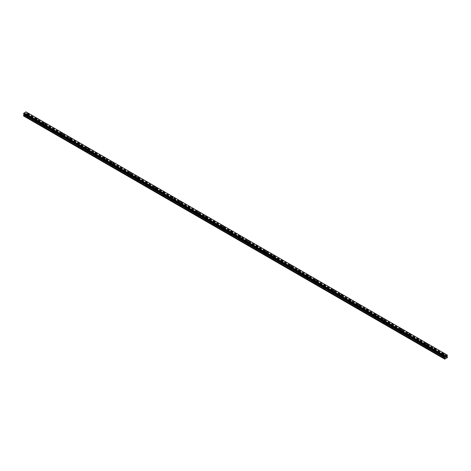 <?xml version="1.0" encoding="UTF-8"?>
<svg xmlns="http://www.w3.org/2000/svg" width="471" height="471" viewBox="0 0 471 471"><rect width="100%" height="100%" fill="white"/><g stroke="black" fill="none" stroke-linecap="round" stroke-linejoin="round"><path stroke-width="0.35" stroke-dasharray="2.35 1.77" d="M27.365 117.179A0.601 0.347 0 0 0 28.213 116.69A0.601 0.347 0 0 0 27.365 117.179M27.365 115.713A0.601 0.347 0 0 0 28.213 115.224A0.601 0.347 0 0 0 27.365 115.713M28.737 114.082L28.737 114.082A0.948 0.548 180 0 1 28.154 114.588A0.948 0.548 180 0 1 27.118 114.471A0.948 0.548 180 0 1 26.841 114.082L26.841 114.082M35.843 122.071A0.601 0.347 0 0 0 36.691 121.583A0.601 0.347 0 0 0 35.843 122.071M35.843 120.605A0.601 0.347 0 0 0 36.691 120.117A0.601 0.347 0 0 0 35.843 120.605M37.215 118.975L37.215 118.975A0.948 0.548 180 0 1 36.632 119.481A0.948 0.548 180 0 1 35.596 119.363A0.948 0.548 180 0 1 35.319 118.975L35.319 118.975M44.321 126.97A0.601 0.347 0 0 0 45.169 126.481A0.601 0.347 0 0 0 44.321 126.97M44.321 125.498A0.601 0.347 0 0 0 45.169 125.009A0.601 0.347 0 0 0 44.321 125.498M45.693 123.873L45.693 123.867A0.948 0.548 180 0 1 45.11 124.379A0.948 0.548 180 0 1 44.074 124.256A0.948 0.548 180 0 1 43.797 123.873L43.797 123.867M52.799 131.862A0.601 0.347 0 0 0 53.647 131.374A0.601 0.347 0 0 0 52.799 131.862M52.799 130.396A0.601 0.347 0 0 0 53.647 129.908A0.601 0.347 0 0 0 52.799 130.396M54.171 128.766L54.171 128.766A0.948 0.548 180 0 1 53.588 129.272A0.948 0.548 180 0 1 52.552 129.154A0.948 0.548 180 0 1 52.275 128.766L52.275 128.766M61.277 136.761A0.601 0.347 0 0 0 62.125 136.266A0.601 0.347 0 0 0 61.277 136.761M61.277 135.289A0.601 0.347 0 0 0 62.125 134.8A0.601 0.347 0 0 0 61.277 135.289M62.649 133.658L62.649 133.658A0.948 0.548 180 0 1 62.066 134.164A0.948 0.548 180 0 1 61.03 134.047A0.948 0.548 180 0 1 60.753 133.658L60.753 133.658M69.755 141.653A0.601 0.347 0 0 0 70.603 141.165A0.601 0.347 0 0 0 69.755 141.653M69.755 140.187A0.601 0.347 0 0 0 70.603 139.693A0.601 0.347 0 0 0 69.755 140.187M71.127 138.556L71.127 138.551A0.948 0.548 180 0 1 70.544 139.063A0.948 0.548 180 0 1 69.508 138.945A0.948 0.548 180 0 1 69.231 138.556L69.231 138.551M78.233 146.546A0.601 0.347 0 0 0 79.081 146.057A0.601 0.347 0 0 0 78.233 146.546M78.233 145.08A0.601 0.347 0 0 0 79.081 144.591A0.601 0.347 0 0 0 78.233 145.08M79.605 143.449L79.605 143.449A0.948 0.548 180 0 1 79.022 143.955A0.948 0.548 180 0 1 77.986 143.838A0.948 0.548 180 0 1 77.709 143.449L77.709 143.449M86.711 151.444A0.601 0.347 0 0 0 87.559 150.955A0.601 0.347 0 0 0 86.711 151.444M86.711 149.972A0.601 0.347 0 0 0 87.559 149.484A0.601 0.347 0 0 0 86.711 149.972M88.083 148.341L88.083 148.341A0.948 0.548 180 0 1 87.5 148.848A0.948 0.548 180 0 1 86.464 148.73A0.948 0.548 180 0 1 86.187 148.341L86.187 148.341M95.189 156.337A0.601 0.347 0 0 0 96.037 155.848A0.601 0.347 0 0 0 95.189 156.337M95.189 154.871A0.601 0.347 0 0 0 96.037 154.382A0.601 0.347 0 0 0 95.189 154.871M96.561 153.24L96.561 153.24A0.948 0.548 180 0 1 95.978 153.746A0.948 0.548 180 0 1 94.942 153.628A0.948 0.548 180 0 1 94.665 153.24L94.665 153.24M103.667 161.229A0.601 0.347 0 0 0 104.515 160.741A0.601 0.347 0 0 0 103.667 161.229M103.667 159.763A0.601 0.347 0 0 0 104.515 159.275A0.601 0.347 0 0 0 103.667 159.763M105.039 158.132L105.039 158.132A0.948 0.548 180 0 1 104.456 158.639A0.948 0.548 180 0 1 103.42 158.521A0.948 0.548 180 0 1 103.143 158.132L103.143 158.132M112.145 166.128A0.601 0.347 0 0 0 112.993 165.639A0.601 0.347 0 0 0 112.145 166.128M112.145 164.656A0.601 0.347 0 0 0 112.993 164.167A0.601 0.347 0 0 0 112.145 164.656M113.517 163.031L113.517 163.025A0.948 0.548 180 0 1 112.934 163.537A0.948 0.548 180 0 1 111.898 163.413A0.948 0.548 180 0 1 111.621 163.031L111.621 163.025M120.623 171.02A0.601 0.347 0 0 0 121.471 170.531A0.601 0.347 0 0 0 120.623 171.02M120.623 169.554A0.601 0.347 0 0 0 121.471 169.065A0.601 0.347 0 0 0 120.623 169.554M121.995 167.923L121.995 167.923A0.948 0.548 180 0 1 121.412 168.43A0.948 0.548 180 0 1 120.376 168.312A0.948 0.548 180 0 1 120.099 167.923L120.099 167.923M129.101 175.918A0.601 0.347 0 0 0 129.949 175.424A0.601 0.347 0 0 0 129.101 175.918M129.101 174.447A0.601 0.347 0 0 0 129.949 173.958A0.601 0.347 0 0 0 129.101 174.447M130.473 172.816L130.473 172.816A0.948 0.548 180 0 1 129.89 173.322A0.948 0.548 180 0 1 128.854 173.204A0.948 0.548 180 0 1 128.577 172.816L128.577 172.816M137.579 180.811A0.601 0.347 0 0 0 138.427 180.322A0.601 0.347 0 0 0 137.579 180.811M137.579 179.345A0.601 0.347 0 0 0 138.427 178.85A0.601 0.347 0 0 0 137.579 179.345M138.951 177.714L138.951 177.708A0.948 0.548 180 0 1 138.368 178.221A0.948 0.548 180 0 1 137.332 178.103A0.948 0.548 180 0 1 137.055 177.714L137.055 177.708M146.057 185.704A0.601 0.347 0 0 0 146.905 185.215A0.601 0.347 0 0 0 146.057 185.704M146.057 184.238A0.601 0.347 0 0 0 146.905 183.749A0.601 0.347 0 0 0 146.057 184.238M147.429 182.607L147.429 182.607A0.948 0.548 180 0 1 146.846 183.113A0.948 0.548 180 0 1 145.81 182.995A0.948 0.548 180 0 1 145.533 182.607L145.533 182.607M154.535 190.602A0.601 0.347 0 0 0 155.383 190.113A0.601 0.347 0 0 0 154.535 190.602M154.535 189.13A0.601 0.347 0 0 0 155.383 188.641A0.601 0.347 0 0 0 154.535 189.13M155.907 187.499L155.907 187.499A0.948 0.548 180 0 1 155.324 188.006A0.948 0.548 180 0 1 154.288 187.888A0.948 0.548 180 0 1 154.011 187.499L154.011 187.499M163.013 195.494A0.601 0.347 0 0 0 163.861 195.006A0.601 0.347 0 0 0 163.013 195.494M163.013 194.028A0.601 0.347 0 0 0 163.861 193.54A0.601 0.347 0 0 0 163.013 194.028M164.385 192.398L164.385 192.398A0.948 0.548 180 0 1 163.802 192.904A0.948 0.548 180 0 1 162.766 192.786A0.948 0.548 180 0 1 162.489 192.398L162.489 192.398M171.491 200.387A0.601 0.347 0 0 0 172.339 199.898A0.601 0.347 0 0 0 171.491 200.387M171.491 198.921A0.601 0.347 0 0 0 172.339 198.432A0.601 0.347 0 0 0 171.491 198.921M172.863 197.29L172.863 197.29A0.948 0.548 180 0 1 172.28 197.796A0.948 0.548 180 0 1 171.244 197.679A0.948 0.548 180 0 1 170.967 197.29L170.967 197.29M179.969 205.285A0.601 0.347 0 0 0 180.817 204.797A0.601 0.347 0 0 0 179.969 205.285M179.969 203.813A0.601 0.347 0 0 0 180.817 203.325A0.601 0.347 0 0 0 179.969 203.813M181.341 202.189L181.341 202.183A0.948 0.548 180 0 1 180.758 202.695A0.948 0.548 180 0 1 179.722 202.571A0.948 0.548 180 0 1 179.445 202.189L179.445 202.183M188.447 210.178A0.601 0.347 0 0 0 189.295 209.689A0.601 0.347 0 0 0 188.447 210.178M188.447 208.712A0.601 0.347 0 0 0 189.295 208.223A0.601 0.347 0 0 0 188.447 208.712M189.819 207.081L189.819 207.081A0.948 0.548 180 0 1 189.236 207.587A0.948 0.548 180 0 1 188.2 207.47A0.948 0.548 180 0 1 187.923 207.081L187.923 207.081M196.925 215.076A0.601 0.347 0 0 0 197.773 214.582A0.601 0.347 0 0 0 196.925 215.076M196.925 213.604A0.601 0.347 0 0 0 197.773 213.116A0.601 0.347 0 0 0 196.925 213.604M198.297 211.974L198.297 211.974A0.948 0.548 180 0 1 197.714 212.48A0.948 0.548 180 0 1 196.678 212.362A0.948 0.548 180 0 1 196.401 211.974L196.401 211.974M205.403 219.969A0.601 0.347 0 0 0 206.251 219.48A0.601 0.347 0 0 0 205.403 219.969M205.403 218.503A0.601 0.347 0 0 0 206.251 218.008A0.601 0.347 0 0 0 205.403 218.503M206.775 216.872L206.775 216.866A0.948 0.548 180 0 1 206.192 217.378A0.948 0.548 180 0 1 205.156 217.261A0.948 0.548 180 0 1 204.879 216.872L204.879 216.866M213.881 224.861A0.601 0.347 0 0 0 214.729 224.373A0.601 0.347 0 0 0 213.881 224.861M213.881 223.395A0.601 0.347 0 0 0 214.729 222.907A0.601 0.347 0 0 0 213.881 223.395M215.253 221.764L215.253 221.764A0.948 0.548 180 0 1 214.67 222.271A0.948 0.548 180 0 1 213.634 222.153A0.948 0.548 180 0 1 213.357 221.764L213.357 221.764M222.359 229.76A0.601 0.347 0 0 0 223.207 229.271A0.601 0.347 0 0 0 222.359 229.76M222.359 228.288A0.601 0.347 0 0 0 223.207 227.799A0.601 0.347 0 0 0 222.359 228.288M223.731 226.657L223.731 226.657A0.948 0.548 180 0 1 223.148 227.163A0.948 0.548 180 0 1 222.112 227.046A0.948 0.548 180 0 1 221.835 226.657L221.835 226.657M230.837 234.652A0.601 0.347 0 0 0 231.685 234.164A0.601 0.347 0 0 0 230.837 234.652M230.837 233.186A0.601 0.347 0 0 0 231.685 232.698A0.601 0.347 0 0 0 230.837 233.186M232.209 231.555L232.209 231.555A0.948 0.548 180 0 1 231.626 232.062A0.948 0.548 180 0 1 230.59 231.944A0.948 0.548 180 0 1 230.313 231.555L230.313 231.555M239.315 239.545A0.601 0.347 0 0 0 240.163 239.056A0.601 0.347 0 0 0 239.315 239.545M239.315 238.079A0.601 0.347 0 0 0 240.163 237.59A0.601 0.347 0 0 0 239.315 238.079M240.687 236.448L240.687 236.448A0.948 0.548 180 0 1 240.104 236.954A0.948 0.548 180 0 1 239.068 236.836A0.948 0.548 180 0 1 238.791 236.448L238.791 236.448M247.793 244.443A0.601 0.347 0 0 0 248.641 243.954A0.601 0.347 0 0 0 247.793 244.443M247.793 242.971A0.601 0.347 0 0 0 248.641 242.483A0.601 0.347 0 0 0 247.793 242.971M249.165 241.34L249.165 241.346A0.948 0.548 180 0 1 248.582 241.853A0.948 0.548 180 0 1 247.546 241.729A0.948 0.548 180 0 1 247.269 241.346L247.269 241.34M256.271 249.336A0.601 0.347 0 0 0 257.119 248.847A0.601 0.347 0 0 0 256.271 249.336M256.271 247.87A0.601 0.347 0 0 0 257.119 247.381A0.601 0.347 0 0 0 256.271 247.87M257.643 246.239L257.643 246.239A0.948 0.548 180 0 1 257.06 246.745A0.948 0.548 180 0 1 256.024 246.627A0.948 0.548 180 0 1 255.747 246.239L255.747 246.239M264.749 254.234A0.601 0.347 0 0 0 265.597 253.739A0.601 0.347 0 0 0 264.749 254.234M264.749 252.762A0.601 0.347 0 0 0 265.597 252.273A0.601 0.347 0 0 0 264.749 252.762M266.121 251.131L266.121 251.131A0.948 0.548 180 0 1 265.538 251.638A0.948 0.548 180 0 1 264.502 251.52A0.948 0.548 180 0 1 264.225 251.131L264.225 251.131M273.227 259.127A0.601 0.347 0 0 0 274.075 258.638A0.601 0.347 0 0 0 273.227 259.127M273.227 257.661A0.601 0.347 0 0 0 274.075 257.166A0.601 0.347 0 0 0 273.227 257.661M274.599 256.03L274.599 256.024A0.948 0.548 180 0 1 274.016 256.536A0.948 0.548 180 0 1 272.98 256.418A0.948 0.548 180 0 1 272.703 256.03L272.703 256.024M281.705 264.019A0.601 0.347 0 0 0 282.553 263.53A0.601 0.347 0 0 0 281.705 264.019M281.705 262.553A0.601 0.347 0 0 0 282.553 262.064A0.601 0.347 0 0 0 281.705 262.553M283.077 260.922L283.077 260.922A0.948 0.548 180 0 1 282.494 261.429A0.948 0.548 180 0 1 281.458 261.311A0.948 0.548 180 0 1 281.181 260.922L281.181 260.922M290.183 268.917A0.601 0.347 0 0 0 291.031 268.429A0.601 0.347 0 0 0 290.183 268.917M290.183 267.446A0.601 0.347 0 0 0 291.031 266.957A0.601 0.347 0 0 0 290.183 267.446M291.555 265.815L291.555 265.815A0.948 0.548 180 0 1 290.972 266.321A0.948 0.548 180 0 1 289.936 266.203A0.948 0.548 180 0 1 289.659 265.815L289.659 265.815M298.661 273.81A0.601 0.347 0 0 0 299.509 273.321A0.601 0.347 0 0 0 298.661 273.81M298.661 272.344A0.601 0.347 0 0 0 299.509 271.855A0.601 0.347 0 0 0 298.661 272.344M300.033 270.713L300.033 270.713A0.948 0.548 180 0 1 299.45 271.219A0.948 0.548 180 0 1 298.414 271.102A0.948 0.548 180 0 1 298.137 270.713L298.137 270.713M307.139 278.702A0.601 0.347 0 0 0 307.987 278.214A0.601 0.347 0 0 0 307.139 278.702M307.139 277.236A0.601 0.347 0 0 0 307.987 276.748A0.601 0.347 0 0 0 307.139 277.236M308.511 275.606L308.511 275.606A0.948 0.548 180 0 1 307.928 276.112A0.948 0.548 180 0 1 306.892 275.994A0.948 0.548 180 0 1 306.615 275.606L306.615 275.606M315.617 283.601A0.601 0.347 0 0 0 316.465 283.112A0.601 0.347 0 0 0 315.617 283.601M315.617 282.129A0.601 0.347 0 0 0 316.465 281.64A0.601 0.347 0 0 0 315.617 282.129M316.989 280.504L316.989 280.498A0.948 0.548 180 0 1 316.406 281.01A0.948 0.548 180 0 1 315.37 280.887A0.948 0.548 180 0 1 315.093 280.504L315.093 280.498M324.095 288.493A0.601 0.347 0 0 0 324.943 288.005A0.601 0.347 0 0 0 324.095 288.493M324.095 287.027A0.601 0.347 0 0 0 324.943 286.539A0.601 0.347 0 0 0 324.095 287.027M325.467 285.397L325.467 285.397A0.948 0.548 180 0 1 324.884 285.903A0.948 0.548 180 0 1 323.848 285.785A0.948 0.548 180 0 1 323.571 285.397L323.571 285.397M332.573 293.392A0.601 0.347 0 0 0 333.421 292.897A0.601 0.347 0 0 0 332.573 293.392M332.573 291.92A0.601 0.347 0 0 0 333.421 291.431A0.601 0.347 0 0 0 332.573 291.92M333.945 290.289L333.945 290.289A0.948 0.548 180 0 1 333.362 290.795A0.948 0.548 180 0 1 332.326 290.678A0.948 0.548 180 0 1 332.049 290.289L332.049 290.289M341.051 298.284A0.601 0.347 0 0 0 341.899 297.796A0.601 0.347 0 0 0 341.051 298.284M341.051 296.818A0.601 0.347 0 0 0 341.899 296.324A0.601 0.347 0 0 0 341.051 296.818M342.423 295.182L342.423 295.187A0.948 0.548 180 0 1 341.84 295.694A0.948 0.548 180 0 1 340.804 295.576A0.948 0.548 180 0 1 340.527 295.187L340.527 295.182M349.529 303.177A0.601 0.347 0 0 0 350.377 302.688A0.601 0.347 0 0 0 349.529 303.177M349.529 301.711A0.601 0.347 0 0 0 350.377 301.222A0.601 0.347 0 0 0 349.529 301.711M350.901 300.08L350.901 300.08A0.948 0.548 180 0 1 350.318 300.586A0.948 0.548 180 0 1 349.282 300.469A0.948 0.548 180 0 1 349.005 300.08L349.005 300.08M358.007 308.075A0.601 0.347 0 0 0 358.855 307.587A0.601 0.347 0 0 0 358.007 308.075M358.007 306.603A0.601 0.347 0 0 0 358.855 306.115A0.601 0.347 0 0 0 358.007 306.603M359.379 304.973L359.379 304.973A0.948 0.548 180 0 1 358.796 305.479A0.948 0.548 180 0 1 357.76 305.361A0.948 0.548 180 0 1 357.483 304.973L357.483 304.973M366.485 312.968A0.601 0.347 0 0 0 367.333 312.479A0.601 0.347 0 0 0 366.485 312.968M366.485 311.502A0.601 0.347 0 0 0 367.333 311.013A0.601 0.347 0 0 0 366.485 311.502M367.857 309.871L367.857 309.871A0.948 0.548 180 0 1 367.274 310.377A0.948 0.548 180 0 1 366.238 310.259A0.948 0.548 180 0 1 365.961 309.871L365.961 309.871M374.963 317.866A0.601 0.347 0 0 0 375.811 317.372A0.601 0.347 0 0 0 374.963 317.866M374.963 316.394A0.601 0.347 0 0 0 375.811 315.906A0.601 0.347 0 0 0 374.963 316.394M376.335 314.763L376.335 314.763A0.948 0.548 180 0 1 375.752 315.27A0.948 0.548 180 0 1 374.716 315.152A0.948 0.548 180 0 1 374.439 314.763L374.439 314.763M383.441 322.759A0.601 0.347 0 0 0 384.289 322.27A0.601 0.347 0 0 0 383.441 322.759M383.441 321.287A0.601 0.347 0 0 0 384.289 320.798A0.601 0.347 0 0 0 383.441 321.287M384.813 319.662L384.813 319.656A0.948 0.548 180 0 1 384.23 320.168A0.948 0.548 180 0 1 383.194 320.045A0.948 0.548 180 0 1 382.917 319.662L382.917 319.656M391.919 327.651A0.601 0.347 0 0 0 392.767 327.162A0.601 0.347 0 0 0 391.919 327.651M391.919 326.185A0.601 0.347 0 0 0 392.767 325.697A0.601 0.347 0 0 0 391.919 326.185M393.291 324.554L393.291 324.554A0.948 0.548 180 0 1 392.708 325.061A0.948 0.548 180 0 1 391.672 324.943A0.948 0.548 180 0 1 391.395 324.554L391.395 324.554M400.397 332.55A0.601 0.347 0 0 0 401.245 332.061A0.601 0.347 0 0 0 400.397 332.55M400.397 331.078A0.601 0.347 0 0 0 401.245 330.589A0.601 0.347 0 0 0 400.397 331.078M401.769 329.447L401.769 329.447A0.948 0.548 180 0 1 401.186 329.953A0.948 0.548 180 0 1 400.15 329.835A0.948 0.548 180 0 1 399.873 329.447L399.873 329.447M408.875 337.442A0.601 0.347 0 0 0 409.723 336.953A0.601 0.347 0 0 0 408.875 337.442M408.875 335.976A0.601 0.347 0 0 0 409.723 335.482A0.601 0.347 0 0 0 408.875 335.976M410.247 334.345L410.247 334.339A0.948 0.548 180 0 1 409.664 334.852A0.948 0.548 180 0 1 408.628 334.734A0.948 0.548 180 0 1 408.351 334.345L408.351 334.339M417.353 342.335A0.601 0.347 0 0 0 418.201 341.846A0.601 0.347 0 0 0 417.353 342.335M417.353 340.869A0.601 0.347 0 0 0 418.201 340.38A0.601 0.347 0 0 0 417.353 340.869M418.725 339.238L418.725 339.238A0.948 0.548 180 0 1 418.142 339.744A0.948 0.548 180 0 1 417.106 339.626A0.948 0.548 180 0 1 416.829 339.238L416.829 339.238M425.831 347.233A0.601 0.347 0 0 0 426.679 346.744A0.601 0.347 0 0 0 425.831 347.233M425.831 345.761A0.601 0.347 0 0 0 426.679 345.272A0.601 0.347 0 0 0 425.831 345.761M427.203 344.13L427.203 344.13A0.948 0.548 180 0 1 426.62 344.637A0.948 0.548 180 0 1 425.584 344.519A0.948 0.548 180 0 1 425.307 344.13L425.307 344.13M434.309 352.125A0.601 0.347 0 0 0 435.157 351.637A0.601 0.347 0 0 0 434.309 352.125M434.309 350.66A0.601 0.347 0 0 0 435.157 350.171A0.601 0.347 0 0 0 434.309 350.66M435.681 349.029L435.681 349.029A0.948 0.548 180 0 1 435.098 349.535A0.948 0.548 180 0 1 434.062 349.417A0.948 0.548 180 0 1 433.785 349.029L433.785 349.029M442.787 357.024A0.601 0.347 0 0 0 443.635 356.529A0.601 0.347 0 0 0 442.787 357.024M442.787 355.552A0.601 0.347 0 0 0 443.635 355.063A0.601 0.347 0 0 0 442.787 355.552M444.159 353.921L444.159 353.921A0.948 0.548 180 0 1 443.576 354.428A0.948 0.548 180 0 1 442.54 354.31A0.948 0.548 180 0 1 442.263 353.921L442.263 353.921M442.54 355.693A0.948 0.548 0 0 0 443.576 355.817A0.948 0.548 0 0 0 444.159 355.311A0.948 0.548 0 0 0 443.882 354.922A0.948 0.548 0 0 0 442.846 354.804A0.948 0.548 0 0 0 442.263 355.311A0.948 0.548 0 0 0 442.54 355.693M442.54 354.457A0.948 0.548 0 0 0 443.576 354.575A0.948 0.548 0 0 0 444.159 354.068A0.948 0.548 0 0 0 443.882 353.68A0.948 0.548 0 0 0 442.846 353.562A0.948 0.548 0 0 0 442.263 354.068A0.948 0.548 0 0 0 442.54 354.457M434.062 350.801A0.948 0.548 0 0 0 435.098 350.919A0.948 0.548 0 0 0 435.681 350.412A0.948 0.548 0 0 0 435.404 350.024A0.948 0.548 0 0 0 434.368 349.906A0.948 0.548 0 0 0 433.785 350.412A0.948 0.548 0 0 0 434.062 350.801M434.062 349.564A0.948 0.548 0 0 0 435.098 349.682A0.948 0.548 0 0 0 435.681 349.176A0.948 0.548 0 0 0 435.404 348.787A0.948 0.548 0 0 0 434.368 348.67A0.948 0.548 0 0 0 433.785 349.176A0.948 0.548 0 0 0 434.062 349.564M425.584 345.908A0.948 0.548 0 0 0 426.62 346.026A0.948 0.548 0 0 0 427.203 345.52A0.948 0.548 0 0 0 426.926 345.131A0.948 0.548 0 0 0 425.89 345.013A0.948 0.548 0 0 0 425.307 345.52A0.948 0.548 0 0 0 425.584 345.908M425.584 344.666A0.948 0.548 0 0 0 426.62 344.784A0.948 0.548 0 0 0 427.203 344.277A0.948 0.548 0 0 0 426.926 343.895A0.948 0.548 0 0 0 425.89 343.771A0.948 0.548 0 0 0 425.307 344.277A0.948 0.548 0 0 0 425.584 344.666M417.106 341.01A0.948 0.548 0 0 0 418.142 341.128A0.948 0.548 0 0 0 418.725 340.621A0.948 0.548 0 0 0 418.448 340.239A0.948 0.548 0 0 0 417.412 340.115A0.948 0.548 0 0 0 416.829 340.621A0.948 0.548 0 0 0 417.106 341.01M417.106 339.774A0.948 0.548 0 0 0 418.142 339.891A0.948 0.548 0 0 0 418.725 339.385A0.948 0.548 0 0 0 418.448 338.996A0.948 0.548 0 0 0 417.412 338.879A0.948 0.548 0 0 0 416.829 339.385A0.948 0.548 0 0 0 417.106 339.774M408.628 336.117A0.948 0.548 0 0 0 409.664 336.235A0.948 0.548 0 0 0 410.247 335.729A0.948 0.548 0 0 0 409.97 335.34A0.948 0.548 0 0 0 408.934 335.222A0.948 0.548 0 0 0 408.351 335.729A0.948 0.548 0 0 0 408.628 336.117M408.628 334.881A0.948 0.548 0 0 0 409.664 334.999A0.948 0.548 0 0 0 410.247 334.492A0.948 0.548 0 0 0 409.97 334.104A0.948 0.548 0 0 0 408.934 333.986A0.948 0.548 0 0 0 408.351 334.492A0.948 0.548 0 0 0 408.628 334.881M400.15 331.219A0.948 0.548 0 0 0 401.186 331.343A0.948 0.548 0 0 0 401.769 330.836A0.948 0.548 0 0 0 401.492 330.448A0.948 0.548 0 0 0 400.456 330.33A0.948 0.548 0 0 0 399.873 330.836A0.948 0.548 0 0 0 400.15 331.219M400.15 329.983A0.948 0.548 0 0 0 401.186 330.1A0.948 0.548 0 0 0 401.769 329.594A0.948 0.548 0 0 0 401.492 329.205A0.948 0.548 0 0 0 400.456 329.088A0.948 0.548 0 0 0 399.873 329.594A0.948 0.548 0 0 0 400.15 329.983M391.672 326.326A0.948 0.548 0 0 0 392.708 326.444A0.948 0.548 0 0 0 393.291 325.938A0.948 0.548 0 0 0 393.014 325.549A0.948 0.548 0 0 0 391.978 325.432A0.948 0.548 0 0 0 391.395 325.938A0.948 0.548 0 0 0 391.672 326.326M391.672 325.09A0.948 0.548 0 0 0 392.708 325.208A0.948 0.548 0 0 0 393.291 324.702A0.948 0.548 0 0 0 393.014 324.313A0.948 0.548 0 0 0 391.978 324.195A0.948 0.548 0 0 0 391.395 324.702A0.948 0.548 0 0 0 391.672 325.09M383.194 321.434A0.948 0.548 0 0 0 384.23 321.552A0.948 0.548 0 0 0 384.813 321.045A0.948 0.548 0 0 0 384.536 320.657A0.948 0.548 0 0 0 383.5 320.539A0.948 0.548 0 0 0 382.917 321.045A0.948 0.548 0 0 0 383.194 321.434M383.194 320.192A0.948 0.548 0 0 0 384.23 320.315A0.948 0.548 0 0 0 384.813 319.809A0.948 0.548 0 0 0 384.536 319.42A0.948 0.548 0 0 0 383.5 319.303A0.948 0.548 0 0 0 382.917 319.809A0.948 0.548 0 0 0 383.194 320.192M374.716 316.536A0.948 0.548 0 0 0 375.752 316.659A0.948 0.548 0 0 0 376.335 316.153A0.948 0.548 0 0 0 376.058 315.764A0.948 0.548 0 0 0 375.022 315.647A0.948 0.548 0 0 0 374.439 316.153A0.948 0.548 0 0 0 374.716 316.536M374.716 315.299A0.948 0.548 0 0 0 375.752 315.417A0.948 0.548 0 0 0 376.335 314.911A0.948 0.548 0 0 0 376.058 314.522A0.948 0.548 0 0 0 375.022 314.404A0.948 0.548 0 0 0 374.439 314.911A0.948 0.548 0 0 0 374.716 315.299M366.238 311.643A0.948 0.548 0 0 0 367.274 311.761A0.948 0.548 0 0 0 367.857 311.254A0.948 0.548 0 0 0 367.58 310.866A0.948 0.548 0 0 0 366.544 310.748A0.948 0.548 0 0 0 365.961 311.254A0.948 0.548 0 0 0 366.238 311.643M366.238 310.407A0.948 0.548 0 0 0 367.274 310.524A0.948 0.548 0 0 0 367.857 310.018A0.948 0.548 0 0 0 367.58 309.63A0.948 0.548 0 0 0 366.544 309.512A0.948 0.548 0 0 0 365.961 310.018A0.948 0.548 0 0 0 366.238 310.407M357.76 306.751A0.948 0.548 0 0 0 358.796 306.868A0.948 0.548 0 0 0 359.379 306.362A0.948 0.548 0 0 0 359.102 305.973A0.948 0.548 0 0 0 358.066 305.856A0.948 0.548 0 0 0 357.483 306.362A0.948 0.548 0 0 0 357.76 306.751M357.76 305.508A0.948 0.548 0 0 0 358.796 305.626A0.948 0.548 0 0 0 359.379 305.12A0.948 0.548 0 0 0 359.102 304.737A0.948 0.548 0 0 0 358.066 304.613A0.948 0.548 0 0 0 357.483 305.12A0.948 0.548 0 0 0 357.76 305.508M349.282 301.852A0.948 0.548 0 0 0 350.318 301.97A0.948 0.548 0 0 0 350.901 301.464A0.948 0.548 0 0 0 350.624 301.081A0.948 0.548 0 0 0 349.588 300.957A0.948 0.548 0 0 0 349.005 301.464A0.948 0.548 0 0 0 349.282 301.852M349.282 300.616A0.948 0.548 0 0 0 350.318 300.733A0.948 0.548 0 0 0 350.901 300.227A0.948 0.548 0 0 0 350.624 299.839A0.948 0.548 0 0 0 349.588 299.721A0.948 0.548 0 0 0 349.005 300.227A0.948 0.548 0 0 0 349.282 300.616M340.804 296.96A0.948 0.548 0 0 0 341.84 297.077A0.948 0.548 0 0 0 342.423 296.571A0.948 0.548 0 0 0 342.146 296.182A0.948 0.548 0 0 0 341.11 296.065A0.948 0.548 0 0 0 340.527 296.571A0.948 0.548 0 0 0 340.804 296.96M340.804 295.717A0.948 0.548 0 0 0 341.84 295.841A0.948 0.548 0 0 0 342.423 295.335A0.948 0.548 0 0 0 342.146 294.946A0.948 0.548 0 0 0 341.11 294.828A0.948 0.548 0 0 0 340.527 295.335A0.948 0.548 0 0 0 340.804 295.717M332.326 292.061A0.948 0.548 0 0 0 333.362 292.185A0.948 0.548 0 0 0 333.945 291.679A0.948 0.548 0 0 0 333.668 291.29A0.948 0.548 0 0 0 332.632 291.172A0.948 0.548 0 0 0 332.049 291.679A0.948 0.548 0 0 0 332.326 292.061M332.326 290.825A0.948 0.548 0 0 0 333.362 290.943A0.948 0.548 0 0 0 333.945 290.436A0.948 0.548 0 0 0 333.668 290.048A0.948 0.548 0 0 0 332.632 289.93A0.948 0.548 0 0 0 332.049 290.436A0.948 0.548 0 0 0 332.326 290.825M323.848 287.169A0.948 0.548 0 0 0 324.884 287.286A0.948 0.548 0 0 0 325.467 286.78A0.948 0.548 0 0 0 325.19 286.392A0.948 0.548 0 0 0 324.154 286.274A0.948 0.548 0 0 0 323.571 286.78A0.948 0.548 0 0 0 323.848 287.169M323.848 285.932A0.948 0.548 0 0 0 324.884 286.05A0.948 0.548 0 0 0 325.467 285.544A0.948 0.548 0 0 0 325.19 285.155A0.948 0.548 0 0 0 324.154 285.037A0.948 0.548 0 0 0 323.571 285.544A0.948 0.548 0 0 0 323.848 285.932M315.37 282.276A0.948 0.548 0 0 0 316.406 282.394A0.948 0.548 0 0 0 316.989 281.888A0.948 0.548 0 0 0 316.712 281.499A0.948 0.548 0 0 0 315.676 281.381A0.948 0.548 0 0 0 315.093 281.888A0.948 0.548 0 0 0 315.37 282.276M315.37 281.034A0.948 0.548 0 0 0 316.406 281.158A0.948 0.548 0 0 0 316.989 280.651A0.948 0.548 0 0 0 316.712 280.263A0.948 0.548 0 0 0 315.676 280.145A0.948 0.548 0 0 0 315.093 280.651A0.948 0.548 0 0 0 315.37 281.034M306.892 277.378A0.948 0.548 0 0 0 307.928 277.501A0.948 0.548 0 0 0 308.511 276.995A0.948 0.548 0 0 0 308.234 276.607A0.948 0.548 0 0 0 307.198 276.489A0.948 0.548 0 0 0 306.615 276.995A0.948 0.548 0 0 0 306.892 277.378M306.892 276.141A0.948 0.548 0 0 0 307.928 276.259A0.948 0.548 0 0 0 308.511 275.753A0.948 0.548 0 0 0 308.234 275.364A0.948 0.548 0 0 0 307.198 275.247A0.948 0.548 0 0 0 306.615 275.753A0.948 0.548 0 0 0 306.892 276.141M298.414 272.485A0.948 0.548 0 0 0 299.45 272.603A0.948 0.548 0 0 0 300.033 272.097A0.948 0.548 0 0 0 299.756 271.708A0.948 0.548 0 0 0 298.72 271.59A0.948 0.548 0 0 0 298.137 272.097A0.948 0.548 0 0 0 298.414 272.485M298.414 271.249A0.948 0.548 0 0 0 299.45 271.367A0.948 0.548 0 0 0 300.033 270.86A0.948 0.548 0 0 0 299.756 270.472A0.948 0.548 0 0 0 298.72 270.354A0.948 0.548 0 0 0 298.137 270.86A0.948 0.548 0 0 0 298.414 271.249M289.936 267.593A0.948 0.548 0 0 0 290.972 267.711A0.948 0.548 0 0 0 291.555 267.204A0.948 0.548 0 0 0 291.278 266.816A0.948 0.548 0 0 0 290.242 266.698A0.948 0.548 0 0 0 289.659 267.204A0.948 0.548 0 0 0 289.936 267.593M289.936 266.351A0.948 0.548 0 0 0 290.972 266.468A0.948 0.548 0 0 0 291.555 265.962A0.948 0.548 0 0 0 291.278 265.579A0.948 0.548 0 0 0 290.242 265.456A0.948 0.548 0 0 0 289.659 265.962A0.948 0.548 0 0 0 289.936 266.351M281.458 262.694A0.948 0.548 0 0 0 282.494 262.812A0.948 0.548 0 0 0 283.077 262.306A0.948 0.548 0 0 0 282.8 261.923A0.948 0.548 0 0 0 281.764 261.799A0.948 0.548 0 0 0 281.181 262.306A0.948 0.548 0 0 0 281.458 262.694M281.458 261.458A0.948 0.548 0 0 0 282.494 261.576A0.948 0.548 0 0 0 283.077 261.069A0.948 0.548 0 0 0 282.8 260.681A0.948 0.548 0 0 0 281.764 260.563A0.948 0.548 0 0 0 281.181 261.069A0.948 0.548 0 0 0 281.458 261.458M272.98 257.802A0.948 0.548 0 0 0 274.016 257.92A0.948 0.548 0 0 0 274.599 257.413A0.948 0.548 0 0 0 274.322 257.025A0.948 0.548 0 0 0 273.286 256.907A0.948 0.548 0 0 0 272.703 257.413A0.948 0.548 0 0 0 272.98 257.802M272.98 256.56A0.948 0.548 0 0 0 274.016 256.683A0.948 0.548 0 0 0 274.599 256.177A0.948 0.548 0 0 0 274.322 255.788A0.948 0.548 0 0 0 273.286 255.671A0.948 0.548 0 0 0 272.703 256.177A0.948 0.548 0 0 0 272.98 256.56M264.502 252.903A0.948 0.548 0 0 0 265.538 253.027A0.948 0.548 0 0 0 266.121 252.521A0.948 0.548 0 0 0 265.844 252.132A0.948 0.548 0 0 0 264.808 252.014A0.948 0.548 0 0 0 264.225 252.521A0.948 0.548 0 0 0 264.502 252.903M264.502 251.667A0.948 0.548 0 0 0 265.538 251.785A0.948 0.548 0 0 0 266.121 251.279A0.948 0.548 0 0 0 265.844 250.89A0.948 0.548 0 0 0 264.808 250.772A0.948 0.548 0 0 0 264.225 251.279A0.948 0.548 0 0 0 264.502 251.667M256.024 248.011A0.948 0.548 0 0 0 257.06 248.129A0.948 0.548 0 0 0 257.643 247.622A0.948 0.548 0 0 0 257.366 247.234A0.948 0.548 0 0 0 256.33 247.116A0.948 0.548 0 0 0 255.747 247.622A0.948 0.548 0 0 0 256.024 248.011M256.024 246.775A0.948 0.548 0 0 0 257.06 246.892A0.948 0.548 0 0 0 257.643 246.386A0.948 0.548 0 0 0 257.366 245.997A0.948 0.548 0 0 0 256.33 245.88A0.948 0.548 0 0 0 255.747 246.386A0.948 0.548 0 0 0 256.024 246.775M247.546 243.118A0.948 0.548 0 0 0 248.582 243.236A0.948 0.548 0 0 0 249.165 242.73A0.948 0.548 0 0 0 248.888 242.341A0.948 0.548 0 0 0 247.852 242.224A0.948 0.548 0 0 0 247.269 242.73A0.948 0.548 0 0 0 247.546 243.118M247.546 241.876A0.948 0.548 0 0 0 248.582 242A0.948 0.548 0 0 0 249.165 241.493A0.948 0.548 0 0 0 248.888 241.105A0.948 0.548 0 0 0 247.852 240.987A0.948 0.548 0 0 0 247.269 241.493A0.948 0.548 0 0 0 247.546 241.876M239.068 238.22A0.948 0.548 0 0 0 240.104 238.338A0.948 0.548 0 0 0 240.687 237.837A0.948 0.548 0 0 0 240.41 237.449A0.948 0.548 0 0 0 239.374 237.331A0.948 0.548 0 0 0 238.791 237.837A0.948 0.548 0 0 0 239.068 238.22M239.068 236.984A0.948 0.548 0 0 0 240.104 237.101A0.948 0.548 0 0 0 240.687 236.595A0.948 0.548 0 0 0 240.41 236.207A0.948 0.548 0 0 0 239.374 236.089A0.948 0.548 0 0 0 238.791 236.595A0.948 0.548 0 0 0 239.068 236.984M230.59 233.328A0.948 0.548 0 0 0 231.626 233.445A0.948 0.548 0 0 0 232.209 232.939A0.948 0.548 0 0 0 231.932 232.55A0.948 0.548 0 0 0 230.896 232.433A0.948 0.548 0 0 0 230.313 232.939A0.948 0.548 0 0 0 230.59 233.328M230.59 232.091A0.948 0.548 0 0 0 231.626 232.209A0.948 0.548 0 0 0 232.209 231.703A0.948 0.548 0 0 0 231.932 231.314A0.948 0.548 0 0 0 230.896 231.196A0.948 0.548 0 0 0 230.313 231.703A0.948 0.548 0 0 0 230.59 232.091M222.112 228.435A0.948 0.548 0 0 0 223.148 228.553A0.948 0.548 0 0 0 223.731 228.046A0.948 0.548 0 0 0 223.454 227.658A0.948 0.548 0 0 0 222.418 227.54A0.948 0.548 0 0 0 221.835 228.046A0.948 0.548 0 0 0 222.112 228.435M222.112 227.193A0.948 0.548 0 0 0 223.148 227.31A0.948 0.548 0 0 0 223.731 226.804A0.948 0.548 0 0 0 223.454 226.421A0.948 0.548 0 0 0 222.418 226.298A0.948 0.548 0 0 0 221.835 226.804A0.948 0.548 0 0 0 222.112 227.193M213.634 223.537A0.948 0.548 0 0 0 214.67 223.654A0.948 0.548 0 0 0 215.253 223.148A0.948 0.548 0 0 0 214.976 222.765A0.948 0.548 0 0 0 213.94 222.642A0.948 0.548 0 0 0 213.357 223.148A0.948 0.548 0 0 0 213.634 223.537M213.634 222.3A0.948 0.548 0 0 0 214.67 222.418A0.948 0.548 0 0 0 215.253 221.912A0.948 0.548 0 0 0 214.976 221.523A0.948 0.548 0 0 0 213.94 221.405A0.948 0.548 0 0 0 213.357 221.912A0.948 0.548 0 0 0 213.634 222.3M205.156 218.644A0.948 0.548 0 0 0 206.192 218.762A0.948 0.548 0 0 0 206.775 218.256A0.948 0.548 0 0 0 206.498 217.867A0.948 0.548 0 0 0 205.462 217.749A0.948 0.548 0 0 0 204.879 218.256A0.948 0.548 0 0 0 205.156 218.644M205.156 217.402A0.948 0.548 0 0 0 206.192 217.525A0.948 0.548 0 0 0 206.775 217.019A0.948 0.548 0 0 0 206.498 216.631A0.948 0.548 0 0 0 205.462 216.513A0.948 0.548 0 0 0 204.879 217.019A0.948 0.548 0 0 0 205.156 217.402M196.678 213.746A0.948 0.548 0 0 0 197.714 213.869A0.948 0.548 0 0 0 198.297 213.363A0.948 0.548 0 0 0 198.02 212.974A0.948 0.548 0 0 0 196.984 212.857A0.948 0.548 0 0 0 196.401 213.363A0.948 0.548 0 0 0 196.678 213.746M196.678 212.509A0.948 0.548 0 0 0 197.714 212.627A0.948 0.548 0 0 0 198.297 212.121A0.948 0.548 0 0 0 198.02 211.732A0.948 0.548 0 0 0 196.984 211.614A0.948 0.548 0 0 0 196.401 212.121A0.948 0.548 0 0 0 196.678 212.509M188.2 208.853A0.948 0.548 0 0 0 189.236 208.971A0.948 0.548 0 0 0 189.819 208.465A0.948 0.548 0 0 0 189.542 208.076A0.948 0.548 0 0 0 188.506 207.958A0.948 0.548 0 0 0 187.923 208.465A0.948 0.548 0 0 0 188.2 208.853M188.2 207.617A0.948 0.548 0 0 0 189.236 207.735A0.948 0.548 0 0 0 189.819 207.228A0.948 0.548 0 0 0 189.542 206.84A0.948 0.548 0 0 0 188.506 206.722A0.948 0.548 0 0 0 187.923 207.228A0.948 0.548 0 0 0 188.2 207.617M179.722 203.961A0.948 0.548 0 0 0 180.758 204.078A0.948 0.548 0 0 0 181.341 203.572A0.948 0.548 0 0 0 181.064 203.184A0.948 0.548 0 0 0 180.028 203.066A0.948 0.548 0 0 0 179.445 203.572A0.948 0.548 0 0 0 179.722 203.961M179.722 202.718A0.948 0.548 0 0 0 180.758 202.842A0.948 0.548 0 0 0 181.341 202.336A0.948 0.548 0 0 0 181.064 201.947A0.948 0.548 0 0 0 180.028 201.829A0.948 0.548 0 0 0 179.445 202.336A0.948 0.548 0 0 0 179.722 202.718M171.244 199.062A0.948 0.548 0 0 0 172.28 199.18A0.948 0.548 0 0 0 172.863 198.674A0.948 0.548 0 0 0 172.586 198.291A0.948 0.548 0 0 0 171.55 198.167A0.948 0.548 0 0 0 170.967 198.674A0.948 0.548 0 0 0 171.244 199.062M171.244 197.826A0.948 0.548 0 0 0 172.28 197.944A0.948 0.548 0 0 0 172.863 197.437A0.948 0.548 0 0 0 172.586 197.049A0.948 0.548 0 0 0 171.55 196.931A0.948 0.548 0 0 0 170.967 197.437A0.948 0.548 0 0 0 171.244 197.826M162.766 194.17A0.948 0.548 0 0 0 163.802 194.287A0.948 0.548 0 0 0 164.385 193.781A0.948 0.548 0 0 0 164.108 193.393A0.948 0.548 0 0 0 163.072 193.275A0.948 0.548 0 0 0 162.489 193.781A0.948 0.548 0 0 0 162.766 194.17M162.766 192.933A0.948 0.548 0 0 0 163.802 193.051A0.948 0.548 0 0 0 164.385 192.545A0.948 0.548 0 0 0 164.108 192.156A0.948 0.548 0 0 0 163.072 192.038A0.948 0.548 0 0 0 162.489 192.545A0.948 0.548 0 0 0 162.766 192.933M154.288 189.277A0.948 0.548 0 0 0 155.324 189.395A0.948 0.548 0 0 0 155.907 188.889A0.948 0.548 0 0 0 155.63 188.5A0.948 0.548 0 0 0 154.594 188.382A0.948 0.548 0 0 0 154.011 188.889A0.948 0.548 0 0 0 154.288 189.277M154.288 188.035A0.948 0.548 0 0 0 155.324 188.153A0.948 0.548 0 0 0 155.907 187.646A0.948 0.548 0 0 0 155.63 187.264A0.948 0.548 0 0 0 154.594 187.14A0.948 0.548 0 0 0 154.011 187.646A0.948 0.548 0 0 0 154.288 188.035M145.81 184.379A0.948 0.548 0 0 0 146.846 184.497A0.948 0.548 0 0 0 147.429 183.99A0.948 0.548 0 0 0 147.152 183.608A0.948 0.548 0 0 0 146.116 183.484A0.948 0.548 0 0 0 145.533 183.99A0.948 0.548 0 0 0 145.81 184.379M145.81 183.142A0.948 0.548 0 0 0 146.846 183.26A0.948 0.548 0 0 0 147.429 182.754A0.948 0.548 0 0 0 147.152 182.365A0.948 0.548 0 0 0 146.116 182.248A0.948 0.548 0 0 0 145.533 182.754A0.948 0.548 0 0 0 145.81 183.142M137.332 179.486A0.948 0.548 0 0 0 138.368 179.604A0.948 0.548 0 0 0 138.951 179.098A0.948 0.548 0 0 0 138.674 178.709A0.948 0.548 0 0 0 137.638 178.591A0.948 0.548 0 0 0 137.055 179.098A0.948 0.548 0 0 0 137.332 179.486M137.332 178.244A0.948 0.548 0 0 0 138.368 178.368A0.948 0.548 0 0 0 138.951 177.861A0.948 0.548 0 0 0 138.674 177.473A0.948 0.548 0 0 0 137.638 177.355A0.948 0.548 0 0 0 137.055 177.861A0.948 0.548 0 0 0 137.332 178.244M128.854 174.588A0.948 0.548 0 0 0 129.89 174.712A0.948 0.548 0 0 0 130.473 174.205A0.948 0.548 0 0 0 130.196 173.817A0.948 0.548 0 0 0 129.16 173.699A0.948 0.548 0 0 0 128.577 174.205A0.948 0.548 0 0 0 128.854 174.588M128.854 173.352A0.948 0.548 0 0 0 129.89 173.469A0.948 0.548 0 0 0 130.473 172.963A0.948 0.548 0 0 0 130.196 172.574A0.948 0.548 0 0 0 129.16 172.457A0.948 0.548 0 0 0 128.577 172.963A0.948 0.548 0 0 0 128.854 173.352M120.376 169.695A0.948 0.548 0 0 0 121.412 169.813A0.948 0.548 0 0 0 121.995 169.307A0.948 0.548 0 0 0 121.718 168.918A0.948 0.548 0 0 0 120.682 168.801A0.948 0.548 0 0 0 120.099 169.307A0.948 0.548 0 0 0 120.376 169.695M120.376 168.459A0.948 0.548 0 0 0 121.412 168.577A0.948 0.548 0 0 0 121.995 168.07A0.948 0.548 0 0 0 121.718 167.682A0.948 0.548 0 0 0 120.682 167.564A0.948 0.548 0 0 0 120.099 168.07A0.948 0.548 0 0 0 120.376 168.459M111.898 164.803A0.948 0.548 0 0 0 112.934 164.921A0.948 0.548 0 0 0 113.517 164.414A0.948 0.548 0 0 0 113.24 164.026A0.948 0.548 0 0 0 112.204 163.908A0.948 0.548 0 0 0 111.621 164.414A0.948 0.548 0 0 0 111.898 164.803M111.898 163.561A0.948 0.548 0 0 0 112.934 163.684A0.948 0.548 0 0 0 113.517 163.178A0.948 0.548 0 0 0 113.24 162.789A0.948 0.548 0 0 0 112.204 162.672A0.948 0.548 0 0 0 111.621 163.178A0.948 0.548 0 0 0 111.898 163.561M103.42 159.905A0.948 0.548 0 0 0 104.456 160.022A0.948 0.548 0 0 0 105.039 159.516A0.948 0.548 0 0 0 104.762 159.133A0.948 0.548 0 0 0 103.726 159.01A0.948 0.548 0 0 0 103.143 159.516A0.948 0.548 0 0 0 103.42 159.905M103.42 158.668A0.948 0.548 0 0 0 104.456 158.786A0.948 0.548 0 0 0 105.039 158.28A0.948 0.548 0 0 0 104.762 157.891A0.948 0.548 0 0 0 103.726 157.773A0.948 0.548 0 0 0 103.143 158.28A0.948 0.548 0 0 0 103.42 158.668M94.942 155.012A0.948 0.548 0 0 0 95.978 155.13A0.948 0.548 0 0 0 96.561 154.623A0.948 0.548 0 0 0 96.284 154.235A0.948 0.548 0 0 0 95.248 154.117A0.948 0.548 0 0 0 94.665 154.623A0.948 0.548 0 0 0 94.942 155.012M94.942 153.776A0.948 0.548 0 0 0 95.978 153.893A0.948 0.548 0 0 0 96.561 153.387A0.948 0.548 0 0 0 96.284 152.998A0.948 0.548 0 0 0 95.248 152.881A0.948 0.548 0 0 0 94.665 153.387A0.948 0.548 0 0 0 94.942 153.776M86.464 150.119A0.948 0.548 0 0 0 87.5 150.237A0.948 0.548 0 0 0 88.083 149.731A0.948 0.548 0 0 0 87.806 149.342A0.948 0.548 0 0 0 86.77 149.225A0.948 0.548 0 0 0 86.187 149.731A0.948 0.548 0 0 0 86.464 150.119M86.464 148.877A0.948 0.548 0 0 0 87.5 148.995A0.948 0.548 0 0 0 88.083 148.489A0.948 0.548 0 0 0 87.806 148.106A0.948 0.548 0 0 0 86.77 147.982A0.948 0.548 0 0 0 86.187 148.489A0.948 0.548 0 0 0 86.464 148.877M77.986 145.221A0.948 0.548 0 0 0 79.022 145.339A0.948 0.548 0 0 0 79.605 144.833A0.948 0.548 0 0 0 79.328 144.45A0.948 0.548 0 0 0 78.292 144.326A0.948 0.548 0 0 0 77.709 144.833A0.948 0.548 0 0 0 77.986 145.221M77.986 143.985A0.948 0.548 0 0 0 79.022 144.102A0.948 0.548 0 0 0 79.605 143.596A0.948 0.548 0 0 0 79.328 143.208A0.948 0.548 0 0 0 78.292 143.09A0.948 0.548 0 0 0 77.709 143.596A0.948 0.548 0 0 0 77.986 143.985M69.508 140.329A0.948 0.548 0 0 0 70.544 140.446A0.948 0.548 0 0 0 71.127 139.94A0.948 0.548 0 0 0 70.85 139.551A0.948 0.548 0 0 0 69.814 139.434A0.948 0.548 0 0 0 69.231 139.94A0.948 0.548 0 0 0 69.508 140.329M69.508 139.086A0.948 0.548 0 0 0 70.544 139.21A0.948 0.548 0 0 0 71.127 138.704A0.948 0.548 0 0 0 70.85 138.315A0.948 0.548 0 0 0 69.814 138.197A0.948 0.548 0 0 0 69.231 138.704A0.948 0.548 0 0 0 69.508 139.086M61.03 135.43A0.948 0.548 0 0 0 62.066 135.554A0.948 0.548 0 0 0 62.649 135.047A0.948 0.548 0 0 0 62.372 134.659A0.948 0.548 0 0 0 61.336 134.541A0.948 0.548 0 0 0 60.753 135.047A0.948 0.548 0 0 0 61.03 135.43M61.03 134.194A0.948 0.548 0 0 0 62.066 134.312A0.948 0.548 0 0 0 62.649 133.805A0.948 0.548 0 0 0 62.372 133.417A0.948 0.548 0 0 0 61.336 133.299A0.948 0.548 0 0 0 60.753 133.805A0.948 0.548 0 0 0 61.03 134.194M52.552 130.538A0.948 0.548 0 0 0 53.588 130.655A0.948 0.548 0 0 0 54.171 130.149A0.948 0.548 0 0 0 53.894 129.761A0.948 0.548 0 0 0 52.858 129.643A0.948 0.548 0 0 0 52.275 130.149A0.948 0.548 0 0 0 52.552 130.538M52.552 129.301A0.948 0.548 0 0 0 53.588 129.419A0.948 0.548 0 0 0 54.171 128.913A0.948 0.548 0 0 0 53.894 128.524A0.948 0.548 0 0 0 52.858 128.406A0.948 0.548 0 0 0 52.275 128.913A0.948 0.548 0 0 0 52.552 129.301M44.074 125.645A0.948 0.548 0 0 0 45.11 125.763A0.948 0.548 0 0 0 45.693 125.257A0.948 0.548 0 0 0 45.416 124.868A0.948 0.548 0 0 0 44.38 124.75A0.948 0.548 0 0 0 43.797 125.257A0.948 0.548 0 0 0 44.074 125.645M44.074 124.403A0.948 0.548 0 0 0 45.11 124.521A0.948 0.548 0 0 0 45.693 124.02A0.948 0.548 0 0 0 45.416 123.632A0.948 0.548 0 0 0 44.38 123.514A0.948 0.548 0 0 0 43.797 124.02A0.948 0.548 0 0 0 44.074 124.403M35.596 120.747A0.948 0.548 0 0 0 36.632 120.864A0.948 0.548 0 0 0 37.215 120.358A0.948 0.548 0 0 0 36.938 119.975A0.948 0.548 0 0 0 35.902 119.852A0.948 0.548 0 0 0 35.319 120.358A0.948 0.548 0 0 0 35.596 120.747M35.596 119.51A0.948 0.548 0 0 0 36.632 119.628A0.948 0.548 0 0 0 37.215 119.122A0.948 0.548 0 0 0 36.938 118.733A0.948 0.548 0 0 0 35.902 118.615A0.948 0.548 0 0 0 35.319 119.122A0.948 0.548 0 0 0 35.596 119.51M27.118 115.854A0.948 0.548 0 0 0 28.154 115.972A0.948 0.548 0 0 0 28.737 115.466A0.948 0.548 0 0 0 28.46 115.077A0.948 0.548 0 0 0 27.424 114.959A0.948 0.548 0 0 0 26.841 115.466A0.948 0.548 0 0 0 27.118 115.854M27.118 114.618A0.948 0.548 0 0 0 28.154 114.736A0.948 0.548 0 0 0 28.737 114.229A0.948 0.548 0 0 0 28.46 113.841A0.948 0.548 0 0 0 27.424 113.723A0.948 0.548 0 0 0 26.841 114.229A0.948 0.548 0 0 0 27.118 114.618M445.955 356.747L445.672 357.471M446.396 356.606L446.119 357.212M25.045 114.112L25.328 113.387L25.045 114.112M24.704 113.746L24.698 114.312L24.698 113.752M24.698 114.312L24.733 113.805L24.698 114.312M23.55 115.954L26.235 114.571L26.376 113.888L25.893 113.223L26.376 112.116L25.987 111.857M23.992 114.212L444.942 357.242L23.886 114.147M23.574 113.97L23.868 114.135M26.04 111.892L447.114 354.993M447.45 357.43L26.376 114.323M447.309 357.672L26.235 114.571M447.409 356.906L26.335 113.799M447.008 356.677L25.934 113.57L447.008 356.677M447.114 356.011L26.04 112.905M447.144 355.935L26.07 112.834M447.426 355.175L26.352 112.074M447.132 355.004L26.329 112.057L447.132 355.004M26.294 112.057L447.144 355.034L26.07 111.927M23.632 113.982L444.706 357.089L23.856 114.112M444.765 359.143L23.691 116.037M447.45 356.994L26.376 113.888M446.967 356.582L25.893 113.476M446.967 356.329L25.893 113.223M447.008 356.188L25.934 113.087M447.368 355.546L26.294 112.445M447.409 355.505L26.335 112.398M447.426 355.464L26.352 112.357M447.45 355.393L26.376 112.292M447.45 355.222L26.376 112.116M28.39 116.938L28.39 115.466M36.868 121.83L36.868 120.358M45.346 126.723L45.346 125.257M53.824 131.621L53.824 130.149M62.302 136.513L62.302 135.047M70.78 141.406L70.78 139.94M79.258 146.304L79.258 144.833M87.736 151.197L87.736 149.731M96.214 156.095L96.214 154.623M104.692 160.988L104.692 159.516M113.17 165.88L113.17 164.414M121.648 170.779L121.648 169.307M130.126 175.671L130.126 174.205M138.604 180.564L138.604 179.098M147.082 185.462L147.082 183.99M155.56 190.355L155.56 188.889M164.038 195.253L164.038 193.781M172.516 200.146L172.516 198.674M180.994 205.038L180.994 203.572M189.472 209.936L189.472 208.465M197.95 214.829L197.95 213.363M206.428 219.721L206.428 218.256M214.906 224.62L214.906 223.148M223.384 229.512L223.384 228.046M231.862 234.411L231.862 232.939M240.34 239.303L240.34 237.837M248.818 244.196L248.818 242.73M257.296 249.094L257.296 247.622M265.774 253.987L265.774 252.521M274.252 258.879L274.252 257.413M282.73 263.778L282.73 262.306M291.208 268.67L291.208 267.204M299.686 273.569L299.686 272.097M308.164 278.461L308.164 276.995M316.642 283.354L316.642 281.888M325.12 288.252L325.12 286.78M333.598 293.145L333.598 291.679M342.076 298.037L342.076 296.571M350.554 302.935L350.554 301.464M359.032 307.828L359.032 306.362M367.51 312.726L367.51 311.254M375.988 317.619L375.988 316.153M384.466 322.511L384.466 321.045M392.944 327.41L392.944 325.938M401.422 332.302L401.422 330.836M409.9 337.195L409.9 335.729M418.378 342.093L418.378 340.621M426.856 346.986L426.856 345.52M435.334 351.884L435.334 350.412M443.812 356.777L443.812 355.311M444.159 355.311L444.159 354.068M435.681 350.412L435.681 349.176M427.203 345.52L427.203 344.277M418.725 340.621L418.725 339.385M410.247 335.729L410.247 334.492M401.769 330.836L401.769 329.594M393.291 325.938L393.291 324.702M384.813 321.045L384.813 319.809M376.335 316.153L376.335 314.911M367.857 311.254L367.857 310.018M359.379 306.362L359.379 305.12M350.901 301.464L350.901 300.227M342.423 296.571L342.423 295.335M333.945 291.679L333.945 290.436M325.467 286.78L325.467 285.544M316.989 281.888L316.989 280.651M308.511 276.995L308.511 275.753M300.033 272.097L300.033 270.86M291.555 267.204L291.555 265.962M283.077 262.306L283.077 261.069M274.599 257.413L274.599 256.177M266.121 252.521L266.121 251.279M257.643 247.622L257.643 246.386M249.165 242.73L249.165 241.493M240.687 237.837L240.687 236.595M232.209 232.939L232.209 231.703M223.731 228.046L223.731 226.804M215.253 223.148L215.253 221.912M206.775 218.256L206.775 217.019M198.297 213.363L198.297 212.121M189.819 208.465L189.819 207.228M181.341 203.572L181.341 202.336M172.863 198.674L172.863 197.437M164.385 193.781L164.385 192.545M155.907 188.889L155.907 187.646M147.429 183.99L147.429 182.754M138.951 179.098L138.951 177.861M130.473 174.205L130.473 172.963M121.995 169.307L121.995 168.07M113.517 164.414L113.517 163.178M105.039 159.516L105.039 158.28M96.561 154.623L96.561 153.387M88.083 149.731L88.083 148.489M79.605 144.833L79.605 143.596M71.127 139.94L71.127 138.704M62.649 135.047L62.649 133.805M54.171 130.149L54.171 128.913M45.693 125.257L45.693 124.02M37.215 120.358L37.215 119.122M28.737 115.466L28.737 114.229M26.841 115.466L26.841 114.229M35.319 120.358L35.319 119.122M43.797 125.257L43.797 124.02M52.275 130.149L52.275 128.913M60.753 135.047L60.753 133.805M69.231 139.94L69.231 138.704M77.709 144.833L77.709 143.596M86.187 149.731L86.187 148.489M94.665 154.623L94.665 153.387M103.143 159.516L103.143 158.28M111.621 164.414L111.621 163.178M120.099 169.307L120.099 168.07M128.577 174.205L128.577 172.963M137.055 179.098L137.055 177.861M145.533 183.99L145.533 182.754M154.011 188.889L154.011 187.646M162.489 193.781L162.489 192.545M170.967 198.674L170.967 197.437M179.445 203.572L179.445 202.336M187.923 208.465L187.923 207.228M196.401 213.363L196.401 212.121M204.879 218.256L204.879 217.019M213.357 223.148L213.357 221.912M221.835 228.046L221.835 226.804M230.313 232.939L230.313 231.703M238.791 237.837L238.791 236.595M247.269 242.73L247.269 241.493M255.747 247.622L255.747 246.386M264.225 252.521L264.225 251.279M272.703 257.413L272.703 256.177M281.181 262.306L281.181 261.069M289.659 267.204L289.659 265.962M298.137 272.097L298.137 270.86M306.615 276.995L306.615 275.753M315.093 281.888L315.093 280.651M323.571 286.78L323.571 285.544M332.049 291.679L332.049 290.436M340.527 296.571L340.527 295.335M349.005 301.464L349.005 300.227M357.483 306.362L357.483 305.12M365.961 311.254L365.961 310.018M374.439 316.153L374.439 314.911M382.917 321.045L382.917 319.809M391.395 325.938L391.395 324.702M399.873 330.836L399.873 329.594M408.351 335.729L408.351 334.492M416.829 340.621L416.829 339.385M425.307 345.52L425.307 344.277M433.785 350.412L433.785 349.176M442.263 355.311L442.263 354.068M442.61 356.777L442.61 355.311M434.132 351.884L434.132 350.412M425.654 346.986L425.654 345.52M417.176 342.093L417.176 340.621M408.698 337.195L408.698 335.729M400.22 332.302L400.22 330.836M391.742 327.41L391.742 325.938M383.264 322.511L383.264 321.045M374.786 317.619L374.786 316.153M366.308 312.726L366.308 311.254M357.83 307.828L357.83 306.362M349.352 302.935L349.352 301.464M340.874 298.037L340.874 296.571M332.396 293.145L332.396 291.679M323.918 288.252L323.918 286.78M315.44 283.354L315.44 281.888M306.962 278.461L306.962 276.995M298.484 273.569L298.484 272.097M290.006 268.67L290.006 267.204M281.528 263.778L281.528 262.306M273.05 258.879L273.05 257.413M264.572 253.987L264.572 252.521M256.094 249.094L256.094 247.622M247.616 244.196L247.616 242.73M239.138 239.303L239.138 237.837M230.66 234.411L230.66 232.939M222.182 229.512L222.182 228.046M213.704 224.62L213.704 223.148M205.226 219.721L205.226 218.256M196.748 214.829L196.748 213.363M188.27 209.936L188.27 208.465M179.792 205.038L179.792 203.572M171.314 200.146L171.314 198.674M162.836 195.253L162.836 193.781M154.358 190.355L154.358 188.889M145.88 185.462L145.88 183.99M137.402 180.564L137.402 179.098M128.924 175.671L128.924 174.205M120.446 170.779L120.446 169.307M111.968 165.88L111.968 164.414M103.49 160.988L103.49 159.516M95.012 156.095L95.012 154.623M86.534 151.197L86.534 149.731M78.056 146.304L78.056 144.833M69.578 141.406L69.578 139.94M61.1 136.513L61.1 135.047M52.622 131.621L52.622 130.149M44.144 126.723L44.144 125.257M35.666 121.83L35.666 120.358M27.188 116.938L27.188 115.466M447.226 355.158L26.152 112.051M444.848 357.095L23.774 113.988"/><path stroke-width="0.71" d="M26.841 114.082A0.948 0.548 180 0 1 27.424 113.576A0.948 0.548 180 0 1 28.46 113.694A0.948 0.548 180 0 1 28.737 114.082A0.948 0.548 180 0 1 28.154 114.588A0.948 0.548 180 0 1 27.118 114.465A0.948 0.548 180 0 1 26.841 114.082A0.948 0.548 180 0 1 27.424 113.576A0.948 0.548 180 0 1 28.46 113.694A0.948 0.548 180 0 1 28.737 114.082M35.319 118.975A0.948 0.548 180 0 1 35.902 118.468A0.948 0.548 180 0 1 36.938 118.586A0.948 0.548 180 0 1 37.215 118.975A0.948 0.548 180 0 1 36.632 119.481A0.948 0.548 180 0 1 35.596 119.363A0.948 0.548 180 0 1 35.319 118.975A0.948 0.548 180 0 1 35.902 118.468A0.948 0.548 180 0 1 36.938 118.586A0.948 0.548 180 0 1 37.215 118.975M43.797 123.867A0.948 0.548 180 0 1 44.38 123.361A0.948 0.548 180 0 1 45.416 123.479A0.948 0.548 180 0 1 45.693 123.873A0.948 0.548 180 0 1 45.11 124.373A0.948 0.548 180 0 1 44.074 124.256A0.948 0.548 180 0 1 43.797 123.867A0.948 0.548 180 0 1 44.38 123.367A0.948 0.548 180 0 1 45.416 123.484A0.948 0.548 180 0 1 45.693 123.867M52.275 128.766A0.948 0.548 180 0 1 52.858 128.259A0.948 0.548 180 0 1 53.894 128.377A0.948 0.548 180 0 1 54.171 128.766A0.948 0.548 180 0 1 53.588 129.272A0.948 0.548 180 0 1 52.552 129.148A0.948 0.548 180 0 1 52.275 128.766A0.948 0.548 180 0 1 52.858 128.259A0.948 0.548 180 0 1 53.894 128.377A0.948 0.548 180 0 1 54.171 128.766M60.753 133.658A0.948 0.548 180 0 1 61.336 133.152A0.948 0.548 180 0 1 62.372 133.269A0.948 0.548 180 0 1 62.649 133.658A0.948 0.548 180 0 1 62.066 134.164A0.948 0.548 180 0 1 61.03 134.047A0.948 0.548 180 0 1 60.753 133.658A0.948 0.548 180 0 1 61.336 133.152A0.948 0.548 180 0 1 62.372 133.269A0.948 0.548 180 0 1 62.649 133.658M69.231 138.551A0.948 0.548 180 0 1 69.814 138.044A0.948 0.548 180 0 1 70.85 138.168A0.948 0.548 180 0 1 71.127 138.556A0.948 0.548 180 0 1 70.544 139.057A0.948 0.548 180 0 1 69.508 138.939A0.948 0.548 180 0 1 69.231 138.551A0.948 0.548 180 0 1 69.814 138.05A0.948 0.548 180 0 1 70.85 138.168A0.948 0.548 180 0 1 71.127 138.551M77.709 143.449A0.948 0.548 180 0 1 78.292 142.943A0.948 0.548 180 0 1 79.328 143.06A0.948 0.548 180 0 1 79.605 143.449A0.948 0.548 180 0 1 79.022 143.955A0.948 0.548 180 0 1 77.986 143.838A0.948 0.548 180 0 1 77.709 143.449A0.948 0.548 180 0 1 78.292 142.943A0.948 0.548 180 0 1 79.328 143.06A0.948 0.548 180 0 1 79.605 143.449M86.187 148.341A0.948 0.548 180 0 1 86.77 147.835A0.948 0.548 180 0 1 87.806 147.953A0.948 0.548 180 0 1 88.083 148.341A0.948 0.548 180 0 1 87.5 148.848A0.948 0.548 180 0 1 86.464 148.73A0.948 0.548 180 0 1 86.187 148.341A0.948 0.548 180 0 1 86.77 147.835A0.948 0.548 180 0 1 87.806 147.959A0.948 0.548 180 0 1 88.083 148.341M94.665 153.24A0.948 0.548 180 0 1 95.248 152.734A0.948 0.548 180 0 1 96.284 152.851A0.948 0.548 180 0 1 96.561 153.24A0.948 0.548 180 0 1 95.978 153.746A0.948 0.548 180 0 1 94.942 153.623A0.948 0.548 180 0 1 94.665 153.24A0.948 0.548 180 0 1 95.248 152.734A0.948 0.548 180 0 1 96.284 152.851A0.948 0.548 180 0 1 96.561 153.24M103.143 158.132A0.948 0.548 180 0 1 103.726 157.626A0.948 0.548 180 0 1 104.762 157.744A0.948 0.548 180 0 1 105.039 158.132A0.948 0.548 180 0 1 104.456 158.639A0.948 0.548 180 0 1 103.42 158.521A0.948 0.548 180 0 1 103.143 158.132A0.948 0.548 180 0 1 103.726 157.626A0.948 0.548 180 0 1 104.762 157.744A0.948 0.548 180 0 1 105.039 158.132M111.621 163.025A0.948 0.548 180 0 1 112.204 162.519A0.948 0.548 180 0 1 113.24 162.636A0.948 0.548 180 0 1 113.517 163.031A0.948 0.548 180 0 1 112.934 163.531A0.948 0.548 180 0 1 111.898 163.413A0.948 0.548 180 0 1 111.621 163.025A0.948 0.548 180 0 1 112.204 162.524A0.948 0.548 180 0 1 113.24 162.642A0.948 0.548 180 0 1 113.517 163.025M120.099 167.923A0.948 0.548 180 0 1 120.682 167.417A0.948 0.548 180 0 1 121.718 167.535A0.948 0.548 180 0 1 121.995 167.923A0.948 0.548 180 0 1 121.412 168.43A0.948 0.548 180 0 1 120.376 168.306A0.948 0.548 180 0 1 120.099 167.923A0.948 0.548 180 0 1 120.682 167.417A0.948 0.548 180 0 1 121.718 167.535A0.948 0.548 180 0 1 121.995 167.923M130.196 172.433A0.948 0.548 180 0 1 130.473 172.816A0.948 0.548 180 0 1 129.89 173.322A0.948 0.548 180 0 1 128.854 173.204A0.948 0.548 180 0 1 128.577 172.816A0.948 0.548 180 0 1 129.16 172.309A0.948 0.548 180 0 1 130.196 172.433M128.577 172.816A0.948 0.548 180 0 1 129.16 172.309A0.948 0.548 180 0 1 130.196 172.427A0.948 0.548 180 0 1 130.473 172.816M137.055 177.708A0.948 0.548 180 0 1 137.638 177.202A0.948 0.548 180 0 1 138.674 177.326A0.948 0.548 180 0 1 138.951 177.714A0.948 0.548 180 0 1 138.368 178.215A0.948 0.548 180 0 1 137.332 178.097A0.948 0.548 180 0 1 137.055 177.708A0.948 0.548 180 0 1 137.638 177.208A0.948 0.548 180 0 1 138.674 177.326A0.948 0.548 180 0 1 138.951 177.708M145.533 182.607A0.948 0.548 180 0 1 146.116 182.1A0.948 0.548 180 0 1 147.152 182.218A0.948 0.548 180 0 1 147.429 182.607A0.948 0.548 180 0 1 146.846 183.113A0.948 0.548 180 0 1 145.81 182.995A0.948 0.548 180 0 1 145.533 182.607A0.948 0.548 180 0 1 146.116 182.1A0.948 0.548 180 0 1 147.152 182.218A0.948 0.548 180 0 1 147.429 182.607M154.011 187.499A0.948 0.548 180 0 1 154.594 186.993A0.948 0.548 180 0 1 155.63 187.111A0.948 0.548 180 0 1 155.907 187.499A0.948 0.548 180 0 1 155.324 188.006A0.948 0.548 180 0 1 154.288 187.888A0.948 0.548 180 0 1 154.011 187.499A0.948 0.548 180 0 1 154.594 186.993A0.948 0.548 180 0 1 155.63 187.117A0.948 0.548 180 0 1 155.907 187.499M162.489 192.398A0.948 0.548 180 0 1 163.072 191.891A0.948 0.548 180 0 1 164.108 192.009A0.948 0.548 180 0 1 164.385 192.398A0.948 0.548 180 0 1 163.802 192.904A0.948 0.548 180 0 1 162.766 192.78A0.948 0.548 180 0 1 162.489 192.398A0.948 0.548 180 0 1 163.072 191.891A0.948 0.548 180 0 1 164.108 192.009A0.948 0.548 180 0 1 164.385 192.398M170.967 197.29A0.948 0.548 180 0 1 171.55 196.784A0.948 0.548 180 0 1 172.586 196.902A0.948 0.548 180 0 1 172.863 197.29A0.948 0.548 180 0 1 172.28 197.796A0.948 0.548 180 0 1 171.244 197.679A0.948 0.548 180 0 1 170.967 197.29A0.948 0.548 180 0 1 171.55 196.784A0.948 0.548 180 0 1 172.586 196.902A0.948 0.548 180 0 1 172.863 197.29M179.445 202.183A0.948 0.548 180 0 1 180.028 201.676A0.948 0.548 180 0 1 181.064 201.794A0.948 0.548 180 0 1 181.341 202.189A0.948 0.548 180 0 1 180.758 202.689A0.948 0.548 180 0 1 179.722 202.571A0.948 0.548 180 0 1 179.445 202.183A0.948 0.548 180 0 1 180.028 201.682A0.948 0.548 180 0 1 181.064 201.8A0.948 0.548 180 0 1 181.341 202.183M187.923 207.081A0.948 0.548 180 0 1 188.506 206.575A0.948 0.548 180 0 1 189.542 206.692A0.948 0.548 180 0 1 189.819 207.081A0.948 0.548 180 0 1 189.236 207.587A0.948 0.548 180 0 1 188.2 207.47A0.948 0.548 180 0 1 187.923 207.081A0.948 0.548 180 0 1 188.506 206.575A0.948 0.548 180 0 1 189.542 206.692A0.948 0.548 180 0 1 189.819 207.081M196.401 211.974A0.948 0.548 180 0 1 196.984 211.467A0.948 0.548 180 0 1 198.02 211.585A0.948 0.548 180 0 1 198.297 211.974A0.948 0.548 180 0 1 197.714 212.48A0.948 0.548 180 0 1 196.678 212.362A0.948 0.548 180 0 1 196.401 211.974A0.948 0.548 180 0 1 196.984 211.467A0.948 0.548 180 0 1 198.02 211.591A0.948 0.548 180 0 1 198.297 211.974M204.879 216.866A0.948 0.548 180 0 1 205.462 216.36A0.948 0.548 180 0 1 206.498 216.483A0.948 0.548 180 0 1 206.775 216.872A0.948 0.548 180 0 1 206.192 217.372A0.948 0.548 180 0 1 205.156 217.255A0.948 0.548 180 0 1 204.879 216.866A0.948 0.548 180 0 1 205.462 216.366A0.948 0.548 180 0 1 206.498 216.483A0.948 0.548 180 0 1 206.775 216.866M213.357 221.764A0.948 0.548 180 0 1 213.94 221.258A0.948 0.548 180 0 1 214.976 221.376A0.948 0.548 180 0 1 215.253 221.764A0.948 0.548 180 0 1 214.67 222.271A0.948 0.548 180 0 1 213.634 222.153A0.948 0.548 180 0 1 213.357 221.764A0.948 0.548 180 0 1 213.94 221.258A0.948 0.548 180 0 1 214.976 221.376A0.948 0.548 180 0 1 215.253 221.764M223.454 226.274A0.948 0.548 180 0 1 223.731 226.657A0.948 0.548 180 0 1 223.148 227.163A0.948 0.548 180 0 1 222.112 227.046A0.948 0.548 180 0 1 221.835 226.657A0.948 0.548 180 0 1 222.418 226.151A0.948 0.548 180 0 1 223.454 226.274M221.835 226.657A0.948 0.548 180 0 1 222.418 226.151A0.948 0.548 180 0 1 223.454 226.268A0.948 0.548 180 0 1 223.731 226.657M230.313 231.555A0.948 0.548 180 0 1 230.896 231.049A0.948 0.548 180 0 1 231.932 231.167A0.948 0.548 180 0 1 232.209 231.555A0.948 0.548 180 0 1 231.626 232.062A0.948 0.548 180 0 1 230.59 231.938A0.948 0.548 180 0 1 230.313 231.555A0.948 0.548 180 0 1 230.896 231.049A0.948 0.548 180 0 1 231.932 231.167A0.948 0.548 180 0 1 232.209 231.555M238.791 236.448A0.948 0.548 180 0 1 239.374 235.942A0.948 0.548 180 0 1 240.41 236.059A0.948 0.548 180 0 1 240.687 236.448A0.948 0.548 180 0 1 240.104 236.954A0.948 0.548 180 0 1 239.068 236.836A0.948 0.548 180 0 1 238.791 236.448A0.948 0.548 180 0 1 239.374 235.942A0.948 0.548 180 0 1 240.41 236.059A0.948 0.548 180 0 1 240.687 236.448M247.269 241.346A0.948 0.548 180 0 1 247.852 240.84A0.948 0.548 180 0 1 248.888 240.958A0.948 0.548 180 0 1 249.165 241.346M248.888 240.958A0.948 0.548 180 0 1 249.165 241.34A0.948 0.548 180 0 1 248.582 241.847A0.948 0.548 180 0 1 247.546 241.729A0.948 0.548 180 0 1 247.269 241.34A0.948 0.548 180 0 1 247.852 240.834A0.948 0.548 180 0 1 248.888 240.958M255.747 246.239A0.948 0.548 180 0 1 256.33 245.732A0.948 0.548 180 0 1 257.366 245.85A0.948 0.548 180 0 1 257.643 246.239A0.948 0.548 180 0 1 257.06 246.745A0.948 0.548 180 0 1 256.024 246.627A0.948 0.548 180 0 1 255.747 246.239A0.948 0.548 180 0 1 256.33 245.732A0.948 0.548 180 0 1 257.366 245.85A0.948 0.548 180 0 1 257.643 246.239M264.225 251.131A0.948 0.548 180 0 1 264.808 250.625A0.948 0.548 180 0 1 265.844 250.743A0.948 0.548 180 0 1 266.121 251.131A0.948 0.548 180 0 1 265.538 251.638A0.948 0.548 180 0 1 264.502 251.52A0.948 0.548 180 0 1 264.225 251.131A0.948 0.548 180 0 1 264.808 250.625A0.948 0.548 180 0 1 265.844 250.749A0.948 0.548 180 0 1 266.121 251.131M272.703 256.024A0.948 0.548 180 0 1 273.286 255.517A0.948 0.548 180 0 1 274.322 255.641A0.948 0.548 180 0 1 274.599 256.03A0.948 0.548 180 0 1 274.016 256.53A0.948 0.548 180 0 1 272.98 256.412A0.948 0.548 180 0 1 272.703 256.024A0.948 0.548 180 0 1 273.286 255.523A0.948 0.548 180 0 1 274.322 255.641A0.948 0.548 180 0 1 274.599 256.024M281.181 260.922A0.948 0.548 180 0 1 281.764 260.416A0.948 0.548 180 0 1 282.8 260.534A0.948 0.548 180 0 1 283.077 260.922A0.948 0.548 180 0 1 282.494 261.429A0.948 0.548 180 0 1 281.458 261.311A0.948 0.548 180 0 1 281.181 260.922A0.948 0.548 180 0 1 281.764 260.416A0.948 0.548 180 0 1 282.8 260.534A0.948 0.548 180 0 1 283.077 260.922M289.659 265.815A0.948 0.548 180 0 1 290.242 265.308A0.948 0.548 180 0 1 291.278 265.426A0.948 0.548 180 0 1 291.555 265.815A0.948 0.548 180 0 1 290.972 266.321A0.948 0.548 180 0 1 289.936 266.203A0.948 0.548 180 0 1 289.659 265.815A0.948 0.548 180 0 1 290.242 265.308A0.948 0.548 180 0 1 291.278 265.432A0.948 0.548 180 0 1 291.555 265.815M298.137 270.713A0.948 0.548 180 0 1 298.72 270.207A0.948 0.548 180 0 1 299.756 270.325A0.948 0.548 180 0 1 300.033 270.713A0.948 0.548 180 0 1 299.45 271.219A0.948 0.548 180 0 1 298.414 271.096A0.948 0.548 180 0 1 298.137 270.713A0.948 0.548 180 0 1 298.72 270.207A0.948 0.548 180 0 1 299.756 270.325A0.948 0.548 180 0 1 300.033 270.713M306.615 275.606A0.948 0.548 180 0 1 307.198 275.099A0.948 0.548 180 0 1 308.234 275.217A0.948 0.548 180 0 1 308.511 275.606A0.948 0.548 180 0 1 307.928 276.112A0.948 0.548 180 0 1 306.892 275.994A0.948 0.548 180 0 1 306.615 275.606A0.948 0.548 180 0 1 307.198 275.099A0.948 0.548 180 0 1 308.234 275.217A0.948 0.548 180 0 1 308.511 275.606M315.093 280.498A0.948 0.548 180 0 1 315.676 279.992A0.948 0.548 180 0 1 316.712 280.115A0.948 0.548 180 0 1 316.989 280.504A0.948 0.548 180 0 1 316.406 281.004A0.948 0.548 180 0 1 315.37 280.887A0.948 0.548 180 0 1 315.093 280.498A0.948 0.548 180 0 1 315.676 279.998A0.948 0.548 180 0 1 316.712 280.115A0.948 0.548 180 0 1 316.989 280.498M323.571 285.397A0.948 0.548 180 0 1 324.154 284.89A0.948 0.548 180 0 1 325.19 285.008A0.948 0.548 180 0 1 325.467 285.397A0.948 0.548 180 0 1 324.884 285.903A0.948 0.548 180 0 1 323.848 285.785A0.948 0.548 180 0 1 323.571 285.397A0.948 0.548 180 0 1 324.154 284.89A0.948 0.548 180 0 1 325.19 285.008A0.948 0.548 180 0 1 325.467 285.397M332.049 290.289A0.948 0.548 180 0 1 332.632 289.783A0.948 0.548 180 0 1 333.668 289.9A0.948 0.548 180 0 1 333.945 290.289A0.948 0.548 180 0 1 333.362 290.795A0.948 0.548 180 0 1 332.326 290.678A0.948 0.548 180 0 1 332.049 290.289A0.948 0.548 180 0 1 332.632 289.783A0.948 0.548 180 0 1 333.668 289.906A0.948 0.548 180 0 1 333.945 290.289M340.527 295.187A0.948 0.548 180 0 1 341.11 294.681A0.948 0.548 180 0 1 342.146 294.799A0.948 0.548 180 0 1 342.423 295.187M342.146 294.799A0.948 0.548 180 0 1 342.423 295.182A0.948 0.548 180 0 1 341.84 295.688A0.948 0.548 180 0 1 340.804 295.57A0.948 0.548 180 0 1 340.527 295.182A0.948 0.548 180 0 1 341.11 294.675A0.948 0.548 180 0 1 342.146 294.799M349.005 300.08A0.948 0.548 180 0 1 349.588 299.574A0.948 0.548 180 0 1 350.624 299.691A0.948 0.548 180 0 1 350.901 300.08A0.948 0.548 180 0 1 350.318 300.586A0.948 0.548 180 0 1 349.282 300.469A0.948 0.548 180 0 1 349.005 300.08A0.948 0.548 180 0 1 349.588 299.574A0.948 0.548 180 0 1 350.624 299.691A0.948 0.548 180 0 1 350.901 300.08M357.483 304.973A0.948 0.548 180 0 1 358.066 304.466A0.948 0.548 180 0 1 359.102 304.584A0.948 0.548 180 0 1 359.379 304.973A0.948 0.548 180 0 1 358.796 305.479A0.948 0.548 180 0 1 357.76 305.361A0.948 0.548 180 0 1 357.483 304.973A0.948 0.548 180 0 1 358.066 304.466A0.948 0.548 180 0 1 359.102 304.59A0.948 0.548 180 0 1 359.379 304.973M365.961 309.871A0.948 0.548 180 0 1 366.544 309.365A0.948 0.548 180 0 1 367.58 309.482A0.948 0.548 180 0 1 367.857 309.871A0.948 0.548 180 0 1 367.274 310.377A0.948 0.548 180 0 1 366.238 310.254A0.948 0.548 180 0 1 365.961 309.871A0.948 0.548 180 0 1 366.544 309.365A0.948 0.548 180 0 1 367.58 309.482A0.948 0.548 180 0 1 367.857 309.871M374.439 314.763A0.948 0.548 180 0 1 375.022 314.257A0.948 0.548 180 0 1 376.058 314.375A0.948 0.548 180 0 1 376.335 314.763A0.948 0.548 180 0 1 375.752 315.27A0.948 0.548 180 0 1 374.716 315.152A0.948 0.548 180 0 1 374.439 314.763A0.948 0.548 180 0 1 375.022 314.257A0.948 0.548 180 0 1 376.058 314.375A0.948 0.548 180 0 1 376.335 314.763M382.917 319.656A0.948 0.548 180 0 1 383.5 319.15A0.948 0.548 180 0 1 384.536 319.273A0.948 0.548 180 0 1 384.813 319.662A0.948 0.548 180 0 1 384.23 320.162A0.948 0.548 180 0 1 383.194 320.045A0.948 0.548 180 0 1 382.917 319.656A0.948 0.548 180 0 1 383.5 319.155A0.948 0.548 180 0 1 384.536 319.273A0.948 0.548 180 0 1 384.813 319.656M391.395 324.554A0.948 0.548 180 0 1 391.978 324.048A0.948 0.548 180 0 1 393.014 324.166A0.948 0.548 180 0 1 393.291 324.554A0.948 0.548 180 0 1 392.708 325.061A0.948 0.548 180 0 1 391.672 324.943A0.948 0.548 180 0 1 391.395 324.554A0.948 0.548 180 0 1 391.978 324.048A0.948 0.548 180 0 1 393.014 324.166A0.948 0.548 180 0 1 393.291 324.554M399.873 329.447A0.948 0.548 180 0 1 400.456 328.941A0.948 0.548 180 0 1 401.492 329.058A0.948 0.548 180 0 1 401.769 329.447A0.948 0.548 180 0 1 401.186 329.953A0.948 0.548 180 0 1 400.15 329.835A0.948 0.548 180 0 1 399.873 329.447A0.948 0.548 180 0 1 400.456 328.941A0.948 0.548 180 0 1 401.492 329.064A0.948 0.548 180 0 1 401.769 329.447M408.351 334.339A0.948 0.548 180 0 1 408.934 333.833A0.948 0.548 180 0 1 409.97 333.957A0.948 0.548 180 0 1 410.247 334.345A0.948 0.548 180 0 1 409.664 334.846A0.948 0.548 180 0 1 408.628 334.728A0.948 0.548 180 0 1 408.351 334.339A0.948 0.548 180 0 1 408.934 333.839A0.948 0.548 180 0 1 409.97 333.957A0.948 0.548 180 0 1 410.247 334.339M416.829 339.238A0.948 0.548 180 0 1 417.412 338.731A0.948 0.548 180 0 1 418.448 338.849A0.948 0.548 180 0 1 418.725 339.238A0.948 0.548 180 0 1 418.142 339.744A0.948 0.548 180 0 1 417.106 339.626A0.948 0.548 180 0 1 416.829 339.238A0.948 0.548 180 0 1 417.412 338.731A0.948 0.548 180 0 1 418.448 338.849A0.948 0.548 180 0 1 418.725 339.238M425.307 344.13A0.948 0.548 180 0 1 425.89 343.624A0.948 0.548 180 0 1 426.926 343.742A0.948 0.548 180 0 1 427.203 344.13A0.948 0.548 180 0 1 426.62 344.637A0.948 0.548 180 0 1 425.584 344.519A0.948 0.548 180 0 1 425.307 344.13A0.948 0.548 180 0 1 425.89 343.63A0.948 0.548 180 0 1 426.926 343.748A0.948 0.548 180 0 1 427.203 344.13M433.785 349.029A0.948 0.548 180 0 1 434.368 348.522A0.948 0.548 180 0 1 435.404 348.64A0.948 0.548 180 0 1 435.681 349.029A0.948 0.548 180 0 1 435.098 349.535A0.948 0.548 180 0 1 434.062 349.411A0.948 0.548 180 0 1 433.785 349.029A0.948 0.548 180 0 1 434.368 348.522A0.948 0.548 180 0 1 435.404 348.64A0.948 0.548 180 0 1 435.681 349.029M442.263 353.921A0.948 0.548 180 0 1 442.846 353.415A0.948 0.548 180 0 1 443.882 353.533A0.948 0.548 180 0 1 444.159 353.921A0.948 0.548 180 0 1 443.576 354.428A0.948 0.548 180 0 1 442.54 354.31A0.948 0.548 180 0 1 442.263 353.921A0.948 0.548 180 0 1 442.846 353.415A0.948 0.548 180 0 1 443.882 353.533A0.948 0.548 180 0 1 444.159 353.921M445.672 357.471L445.955 356.747M446.119 357.212L446.396 356.606M444.93 357.218L444.765 359.143L447.309 357.672L447.45 356.994L446.967 356.329L447.45 355.222L447.126 354.999L444.96 356.241L23.886 113.134L23.591 113.982L444.648 357.071L23.55 113.923M444.624 357.024L444.96 356.241M444.648 357.071L23.591 113.982L444.706 357.089M24.003 114.218L23.55 115.954L444.624 359.061M23.868 114.135L444.942 357.242L23.874 114.147M447.061 354.963L25.987 111.857L23.886 113.134M26.058 111.904L447.126 354.999M445.013 356.141L23.939 113.04M444.93 356.312L23.856 113.211M444.706 356.7L23.632 113.593M444.671 356.741L23.597 113.635M444.648 356.782L23.574 113.682M444.624 356.853L23.55 113.746M445.107 357.407L24.033 114.3M445.107 357.66L24.033 114.553M445.066 357.801L23.992 114.694M444.665 358.49L23.591 115.383M444.624 358.625L23.55 115.525"/></g></svg>
